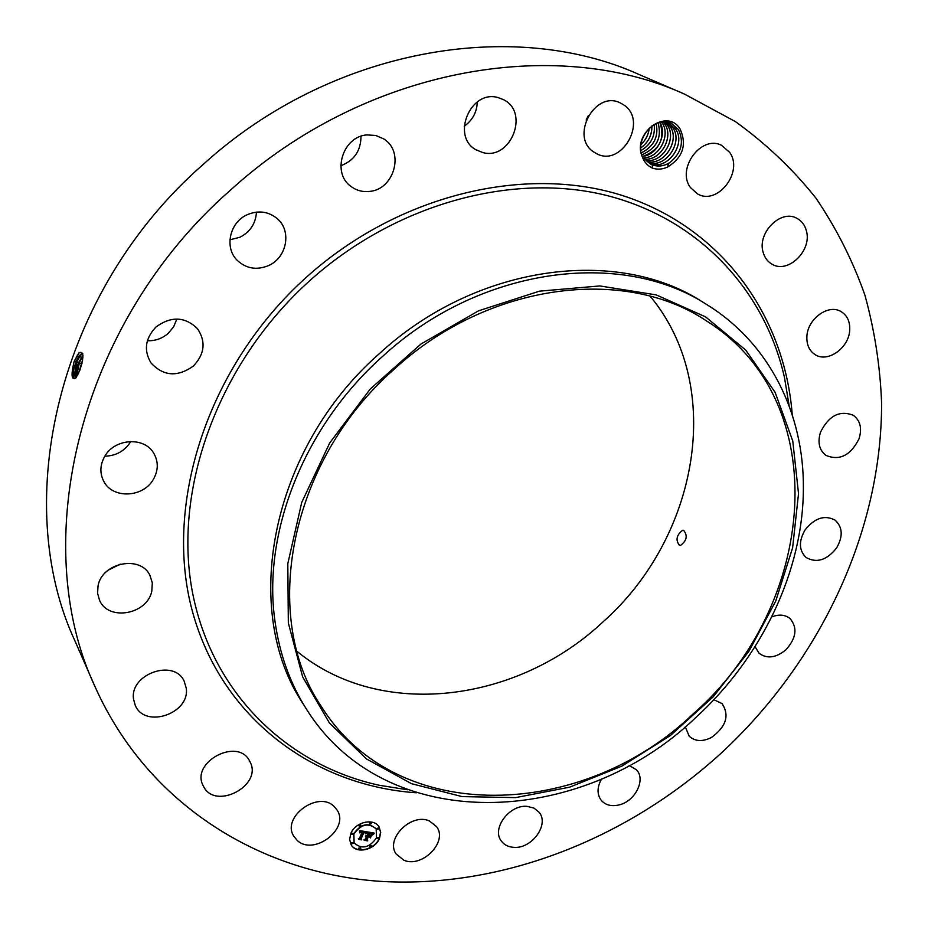 <?xml version="1.0" encoding="UTF-8"?>
<svg xmlns="http://www.w3.org/2000/svg" width="928" height="928" viewBox="0 0 928 928"><rect width="100%" height="100%" fill="white"/><g stroke="black" fill="none" stroke-linecap="round" stroke-linejoin="round"><path stroke-width="1.39" d="M650.18 296.264C725.974 387.138 697.902 538.066 602.782 622.096C517.372 702.31 381.304 720.615 297.064 651.398M693.204 713.864C583.376 819.482 397.625 827.637 321.68 707.008C260.327 618.06 288.422 462.016 394.075 369.321C487.768 282.808 624.358 265.907 705.93 320.554C836.128 401.383 816.466 606.715 693.204 713.864M798.521 493.626L792.628 547.74L775.75 601.019L748.896 651.34L713.284 696.754L670.399 735.533L621.876 766.122L569.583 787.188L515.585 797.616L462.109 796.607L411.568 783.708L366.49 758.953L329.394 722.935L302.667 676.93L288.33 622.932L287.808 563.667L301.716 502.466L329.672 443.004L370.214 389.052L420.906 344.068L478.535 310.822L539.423 291.172L599.801 285.94L656.189 294.884L705.605 316.889L745.752 350.111L775.1 392.312L792.767 440.997L798.521 493.626M682.602 530.282C676.466 535.073 675.422 540.108 679.493 545.362L680.502 545.42C686.813 540.711 687.857 535.676 683.634 530.329L682.602 530.282M382.464 356.514C479.799 266.73 621.435 248.797 706.811 304.604C769.869 343.499 803.984 413.969 803.381 488.43C803.161 571.335 761.505 657.5 695.896 717.448C580.766 828.333 384.853 836.522 305.73 707.983C289.849 682.672 279.641 653.985 275.082 621.922C262.021 533.913 303.549 426.764 382.464 356.514M305.73 707.983L303.166 703.888C240.572 610.891 270.025 449.512 379.413 353.591C476.354 264.178 617.514 246.384 702.705 302.064L706.811 304.604M721.3 753.049C628.07 838.123 503.776 888.003 382.649 881.496C262.195 874.153 148.376 805.98 95.097 686.848C27.33 543.019 78.254 323.141 230.724 189.927C364.542 67.976 554.712 35.078 684.481 94.088L735.44 121.614C766.203 143.817 793.046 169.325 815.944 198.14C836.488 228.45 852.797 260.768 864.896 295.104C874.594 330.217 880.162 366.154 881.6 402.914C881.855 532.185 819.656 661.942 721.3 753.049M642.292 156.774C644.229 162.064 647.593 165.834 652.361 168.084C657.372 169.766 662.464 169.406 667.626 167.017L668.427 163.432L669.865 162.528C681.442 153.085 684.296 142.088 678.426 129.526L671.141 123.134C655.69 114.782 634.265 138.632 642.292 156.774C631.69 133.354 667.058 107.358 680.05 128.922C687.114 144.687 682.985 157.389 667.626 167.017M334.15 806.49L337.119 810.098C349.879 828.913 313.571 856.393 297.088 840.292L293.619 835.966C281.555 816.86 318.35 790.204 334.15 806.49M203.371 786.086L203.267 785.865C190.101 762.224 238.032 736.844 249.655 761.099L250.003 761.76C263.134 785.552 214.878 810.956 203.371 786.086M133.551 699.236C129.41 674.122 173.93 658.358 184.115 681.048L186.261 688.263C190.101 713.597 144.93 729.014 135.268 705.384L133.551 699.236M98.066 585.649C102.266 562.519 140.325 555.025 149.849 575.14L152.308 582.819L151.809 591.066C147.413 614.406 108.518 621.586 99.563 600.37L97.568 593.247L98.066 585.649M104.736 456.379C114.666 438.376 144.188 436.543 153.63 453.038C158.56 461.506 158.468 470.287 153.364 479.37C143.26 497.675 112.729 499.148 103.82 481.423C99.632 473.292 99.946 464.94 104.736 456.379M156.113 326.888C171.239 315.984 185.02 316.564 197.467 328.651C206.074 341.574 204.717 354.032 193.384 366.026C177.608 377.313 163.49 376.304 151.02 362.976C143.515 350.332 145.209 338.302 156.113 326.888M247.486 214.6C258.576 210.099 268.517 211.456 277.298 218.683C291.984 231.014 286.798 257.845 268.494 265.605C256.696 270.419 246.291 268.679 237.278 260.385C224.031 247.741 229.622 222.082 247.486 214.6M366.978 134.92L375.782 135.465L383.751 138.933C404.863 151.6 394.249 189.683 369.437 191.423C362.616 192.154 356.503 190.507 351.074 186.505C331.482 173.2 342.618 136.381 366.978 134.92M498.092 97.591L503.324 99.574C529.923 112.102 510.887 160.544 482.815 152.563L476.076 149.837C450.857 136.497 470.508 89.274 498.092 97.591M623.709 104.887C648.579 120.814 621.157 168.351 595.962 153.317L594.082 152.192C569.328 137.356 594.952 89.448 620.565 103.066L623.709 104.887M729.594 152.308C743.931 171.68 717.564 205.819 697.554 193.929L690.536 187.665C676.025 169.035 701.348 134.444 721.613 145.371L729.594 152.308M806.409 230.898C812.197 250.583 787.965 274.108 772.073 264.213C767.595 261.684 764.614 257.671 763.106 252.184C757.062 232.916 780.738 209.044 796.758 218.242C801.664 220.794 804.878 225.005 806.409 230.898M849.723 329.916C849.155 347.803 827.753 363.138 815.12 354.624C809.378 350.877 806.629 344.949 806.873 336.829C807.232 319.139 828.31 303.584 841.012 311.576C847.16 315.334 850.06 321.448 849.723 329.916M859.038 438.782C850.605 455.497 839.562 461.03 825.897 455.37C819.238 450.15 817.429 442.459 820.468 432.286C828.704 415.698 839.631 410.025 853.261 415.257C860.291 420.512 862.216 428.353 859.038 438.782M836.488 548.112C826.732 560.245 816.617 563.377 806.13 557.519C798.904 550.501 798.556 541.302 805.086 529.911C814.703 517.905 824.714 514.657 835.142 520.179C842.728 527.232 843.181 536.535 836.488 548.112M771.736 616.923C778.952 614.104 785.03 614.626 789.972 618.489C797.767 627.722 796.375 638.197 785.772 649.913C775.936 657.906 767.062 659.042 759.139 653.335L755.044 646.654M713.887 699.712L722.065 703.598C729.71 715.418 726.172 726.705 711.463 737.47C702.484 741.924 695.072 741.507 689.202 736.206L685.27 726.81M629.172 765.461L636.492 769.811C646.132 779.624 635.054 801.548 618.848 804.97C611.401 806.629 605.578 805.133 601.344 800.458C596.913 794.461 596.971 787.315 601.518 779.021M513.961 847.357C508.474 847.055 504.287 844.979 501.375 841.116C491.318 828.89 509.205 804.576 527.011 806.351L533.936 808.079L539.087 812.232C549.585 824.342 531.964 848.911 513.961 847.357M403.9 860.233L396.105 853.98C385.12 838.75 411.464 812.603 429.374 820.955L436.647 826.697C448.166 841.731 422.205 868.318 403.9 860.233M379.494 838.425C375.028 850.083 356.132 854.34 351.097 844.712L349.624 839.446L350.807 833.564C355.238 821.918 373.984 817.649 379.111 827.01L380.712 832.404L379.494 838.425M95.097 686.848L75.365 641.828C9.698 502.025 57.756 291.334 203.151 164.476C330.751 48.326 513.242 17.4 639.346 74.623L684.481 94.088M74.379 360.946L78.915 352.849C83.845 350.68 84.181 356.422 79.924 370.063L76.084 377.661C71.56 380.735 70.864 375.504 74.008 361.99L79.321 352.466M120.269 564.154L108.1 570.221M130.778 441.473L130.407 442.122C124.433 451.194 115.919 455.88 104.864 456.182M176.83 319.012L173.675 326.772L168.258 333.326C162.226 338.558 155.266 341.028 147.378 340.738M256.464 212.106C255.71 223.578 250.166 231.977 239.83 237.29L229.912 239.795M360.992 136.265C360.876 150.823 354.16 160.637 340.82 165.718M477.34 101.894C476.864 112.242 472.491 120.35 464.209 126.22M588.375 115.501L586.16 120.048M351.028 844.584C356.166 854.062 374.9 849.746 379.332 838.17L380.55 832.23L379.03 826.883M74.008 361.99L74.402 360.946L75.98 361.955C72.778 371.246 72.233 376.814 74.333 378.682L75.934 377.847M669.865 162.528C663.949 166.228 658.01 166.97 652.036 164.72L644.612 158.769M652.361 168.084L652.268 164.824C657.604 166.796 662.998 166.332 668.427 163.432M652.268 164.824L650.783 164.152M376.095 828.82L376.014 828.692C368.312 822.115 360.888 823.82 353.719 833.82L354.032 842.763M371.351 822.834L369.564 823.09L369.68 823.902M378.728 837.508L376.965 837.764L377.081 838.576M378.81 828.054L377.035 828.31L377.151 829.122M360.609 847.821L358.834 848.064L358.939 848.865M371.212 845.686L369.437 845.93L369.553 846.73M353.104 833.17L351.318 833.414L351.422 834.214M360.679 824.934L358.892 825.189L359.008 825.99M353.092 842.659L351.306 842.902L351.422 843.703M82.743 353.649L80.168 354.832L76.038 361.966C73.602 368.567 72.697 373.671 73.335 377.29L74.298 378.67M82.766 353.661L78.578 356.781L75.98 361.955M73.695 378.183L76.943 361.688L81.154 354.009M669.007 123.296L675.468 128.957C686.801 143.898 666.838 171.587 649.461 163.398L649.588 163.444C666.954 171.529 686.801 143.875 675.503 128.969L668.357 123.018L669.169 122.392M353.881 834.086L354.113 842.891C361.792 849.607 369.251 847.948 376.478 837.914L376.176 828.948C368.474 822.37 361.038 824.087 353.881 834.086M369.727 823.345L369.75 824.041L371.467 823.646L371.444 822.95L369.727 823.345M377.128 838.03L377.151 838.715L378.844 838.32L378.833 837.636L377.128 838.03M377.197 828.576L377.22 829.261L378.926 828.866L378.902 828.182L377.197 828.576M358.985 848.331L359.008 849.004L360.725 848.621L360.702 847.948L358.985 848.331M369.599 846.197L369.622 846.87L371.328 846.475L371.304 845.802L369.599 846.197M353.22 833.97L353.197 833.286L351.468 833.68L351.492 834.353L353.22 833.97M360.795 825.746L360.783 825.062L359.055 825.444L359.078 826.129L360.795 825.746M353.208 843.459L353.185 842.786L351.457 843.169L351.48 843.842L353.208 843.459M82.952 355.308L78.52 362.697C76.084 369.274 75.191 374.355 75.841 377.94M366.931 831.906L365.307 833.518L365.11 832.3L363.672 831.848L360.748 838.46L361.201 839.248L358.336 838.761L359.519 838.193L362.129 832.114L359.797 832.915L362.326 831.65L360.632 831.546L359.565 832.66L359.461 830.595L366.873 831.801M367.105 832.381L365.435 833.82L367.024 832.23M365.087 832.868L363.892 832.416L361.247 838.564L361.746 839.875L358.544 839.341L361.479 839.654L361.038 838.576L363.764 832.207L365.168 832.95L364.542 832.346M374.088 833.031L372.279 834.69L371.78 833.356L369.472 832.787L368.242 835.641L369.715 833.193L372.047 834.26L369.796 833.379L368.787 835.734L371.165 835.038L370.075 837.59L369.46 836.406L368.022 836.163L366.699 839.237L367.163 840.165L364.089 839.643L365.446 839.016L366.583 836.395L365.516 836.464L366.769 835.942L365.377 836.093L366.989 835.432L368.103 832.857L367.592 831.929L374.088 833.031M374.146 833.657L372.383 835.049L374.065 833.53M370.4 837.961L371.536 835.328L370.295 837.798M368.346 836.766L367.221 839.376L367.743 840.884L364.124 840.281L367.465 840.664L367.036 839.422L368.254 836.569L369.622 836.975L368.242 836.604M82.673 355.656L78.578 362.709C76.166 369.228 75.261 374.286 75.887 377.893M667.626 122.74L672.765 127.681L667.603 122.728M361.201 839.248L358.695 838.587M363.672 831.848L360.586 838.193M366.641 831.766L365.98 832.358M361.247 838.564L361.595 839.62M367.163 840.165L364.46 839.469M366.699 839.237L367.001 839.898M368.022 836.163L366.548 838.97M369.46 836.406L367.871 835.896M370.806 835.258L369.924 837.311M368.242 835.641L369.472 832.787M370.307 832.95L369.541 832.578M367.105 839.248L367.592 840.629M76.177 377.545L79.472 362.442L82.963 355.714M648.243 162.539C665.562 168.884 683.611 142.007 672.765 127.681C683.553 142.216 665.492 168.792 648.231 162.528M82.615 360.076L78.3 373.972M82.592 360.261L78.381 373.81M666.153 122.299L670.016 126.394C680.375 140.093 664.193 166.077 647.06 161.542C664.204 166.112 680.421 140.116 670.051 126.405L666.165 122.31M79.657 370.759L82.024 363.138M664.228 121.661L667.302 125.118C677.162 138.458 662.731 163.212 645.958 160.44C662.766 163.293 677.243 138.26 667.336 125.141L664.657 122.02M642.443 138.655L645.378 132.797M642.501 138.504L645.296 132.924M663.068 121.87L664.61 123.865L663.079 121.87M640.993 144.513C645.865 139.977 648.614 134.514 649.229 128.134M640.993 144.466C645.818 139.954 648.556 134.525 649.194 128.168M644.925 159.198C661.246 160.393 674.053 136.404 664.61 123.865C674.088 136.428 661.258 160.44 644.937 159.21M661.432 121.893L661.931 122.6L661.444 121.893M640.865 147.865C648.475 142.274 652.14 134.954 651.862 125.918C652.001 135.117 648.347 142.413 640.865 147.83M643.974 157.818C659.692 157.482 670.909 134.583 661.931 122.6C670.944 134.606 659.704 157.528 643.986 157.841M641.178 150.464C651.201 144.35 655.516 135.674 654.124 124.445C655.481 135.662 651.166 144.316 641.178 150.44M643.104 156.287C659.762 149.918 665.318 138.55 659.785 122.183C667.476 133.818 657.697 154.57 643.116 156.31M641.689 152.644C653.973 146.264 658.787 136.52 656.142 123.424C658.834 136.532 654.008 146.288 641.689 152.668M642.338 154.582C656.838 148.097 662.07 137.472 658.022 122.682M642.35 154.605C656.873 148.132 662.105 137.483 658.045 122.682M407.485 789.763L379.146 785.239C287.344 765.264 211.19 692.949 192.108 590.405C173.2 488.128 218.358 362.825 309.848 280.604C395.815 203.394 512.906 172.121 606.367 195.39C699.99 218.996 765.101 291.369 784.485 377.58L789.171 405.896M416.359 792.79C313.954 785.726 221.699 718.597 192.444 611.494C163.224 504.774 207.315 366.131 306.611 277.043C400.165 192.943 529.598 163.757 626.992 197.038C724.652 230.55 784.891 318.095 792.245 414.758M77.21 355.088L78.578 356.781M76.038 361.966L78.52 362.697M78.648 356.804L79.912 355.726L81.107 357.57M81.165 357.593L82.43 356.503L82.928 357.28M78.578 362.709L81.061 363.44M81.119 363.463L82.012 363.184"/></g></svg>
